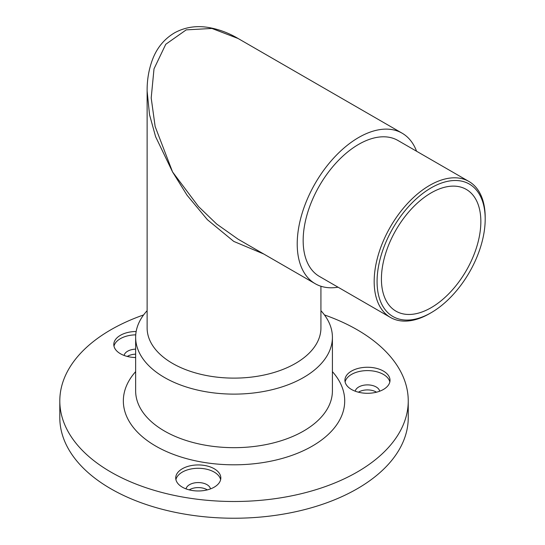 <?xml version="1.0" encoding="UTF-8"?>
<svg xmlns="http://www.w3.org/2000/svg" width="545" height="545" viewBox="0 0 545 545"><rect width="100%" height="100%" fill="white"/><g stroke="black" fill="none" stroke-linecap="round" stroke-linejoin="round"><path stroke-width="0.82" d="M416.564 151.231A86.907 50.174 120 0 0 402.121 133.191A86.907 50.174 120 0 0 335.155 156.476A86.907 50.174 120 0 0 297.216 243.935A86.907 50.174 120 0 0 315.214 283.713A86.907 50.174 120 0 0 338.057 287.201M468.938 181.471L397.918 140.467A78.5 45.324 120 0 0 358.671 144.357A78.5 45.324 120 0 0 307.387 213.531A78.5 45.324 120 0 0 319.418 276.438L390.438 317.442A78.5 45.324 -60 0 1 378.4 254.535A78.5 45.324 -60 0 1 429.685 185.361A78.5 45.324 -60 0 1 468.938 181.471A78.5 45.324 -60 0 1 485.193 217.407L485.193 219.083A76.45 44.138 120 0 0 431.136 187.868A76.45 44.138 120 0 0 377.072 281.506A76.45 44.138 120 0 0 431.136 312.714A76.45 44.138 120 0 0 485.193 219.083M143.601 314.935A174.223 100.587 0 0 0 59.807 400.916L59.807 417.647A174.223 100.587 0 0 0 110.833 488.776A174.223 100.587 0 0 0 300.697 510.576A174.223 100.587 0 0 0 408.246 417.647L408.246 400.916A174.223 100.587 0 0 0 324.452 314.935M135.644 354.161A12.297 7.099 0 0 0 127.298 356.437M207.318 489.88A12.297 7.099 0 0 0 189.231 489.88M376.506 392.196A12.297 7.099 0 0 0 358.419 392.196M59.807 400.916A174.223 100.587 0 0 0 110.833 472.038A174.223 100.587 0 0 0 300.697 493.845A174.223 100.587 0 0 0 408.246 400.916M351.525 389.477A22.549 13.019 0 0 0 376.091 392.298A22.549 13.019 0 0 0 390.016 380.267A22.549 13.019 0 0 0 367.466 367.255A22.549 13.019 0 0 0 344.917 380.267A22.549 13.019 0 0 0 351.525 389.477M182.33 487.155A22.549 13.019 0 0 0 206.902 489.982A22.549 13.019 0 0 0 220.82 477.951A22.549 13.019 0 0 0 198.271 464.94A22.549 13.019 0 0 0 175.722 477.951A22.549 13.019 0 0 0 182.33 487.155M136.161 331.496A22.549 13.019 0 0 0 113.796 344.515A22.549 13.019 0 0 0 120.397 353.719A22.549 13.019 0 0 0 135.644 357.527M135.644 349.141A12.297 7.099 0 0 0 124.117 355.456M135.732 334.848A22.549 13.019 0 0 0 113.98 346.191M210.493 488.892A12.297 7.099 0 0 0 198.271 482.57A12.297 7.099 0 0 0 186.049 488.892M220.63 479.627A22.549 13.019 0 0 0 198.271 468.284A22.549 13.019 0 0 0 175.912 479.627M379.688 391.208A12.297 7.099 0 0 0 367.466 384.886A12.297 7.099 0 0 0 355.245 391.208M389.825 381.943A22.549 13.019 0 0 0 367.466 370.6A22.549 13.019 0 0 0 345.108 381.943M147.123 310.691A98.386 56.803 0 0 0 135.644 337.321A98.386 56.803 0 0 0 164.461 377.481A98.386 56.803 0 0 0 271.676 389.798A98.386 56.803 0 0 0 332.409 337.321A98.386 56.803 0 0 0 320.93 310.691M263.787 254.025L233.751 241.401L207.42 219.724L187.085 195.267L172.574 171.968L155.604 136.693L149.541 114.729L147.123 91.049L147.123 327.947A86.907 50.174 0 0 0 172.574 363.426A86.907 50.174 0 0 0 267.282 374.299A86.907 50.174 0 0 0 320.93 327.947L320.93 286.241M147.123 91.049C147.014 79.563 148.928 68.765 152.852 58.649C157.355 47.299 164.665 38.654 174.768 32.714C184.687 27.4 195.437 25.581 207.018 27.25C217.802 28.885 228.171 32.639 238.124 38.511L211.937 28.456L186.206 29.873L165.769 44.274L154.01 68.834L151.197 97.971L155.141 126.522L172.574 171.968L198.503 206.535L216.678 224.036L238.124 239.207L315.214 283.713M431.136 192.889A70.305 40.589 120 0 0 385.206 254.842A70.305 40.589 120 0 0 395.983 311.175A70.305 40.589 120 0 0 466.288 270.586A70.305 40.589 120 0 0 466.288 189.408A70.305 40.589 120 0 0 431.136 192.889M431.136 312.714L429.685 313.552A78.5 45.324 -60 0 1 390.438 317.442M332.409 371.635A110.683 63.901 180 0 1 299.294 452.52A110.683 63.901 180 0 1 155.761 446.096A110.683 63.901 180 0 1 135.644 371.635M135.644 337.321L135.644 390.874A98.386 56.803 0 0 0 164.461 431.034A98.386 56.803 0 0 0 271.676 443.351A98.386 56.803 0 0 0 332.409 390.874L332.409 337.321M238.124 38.511L402.121 133.191"/></g></svg>

